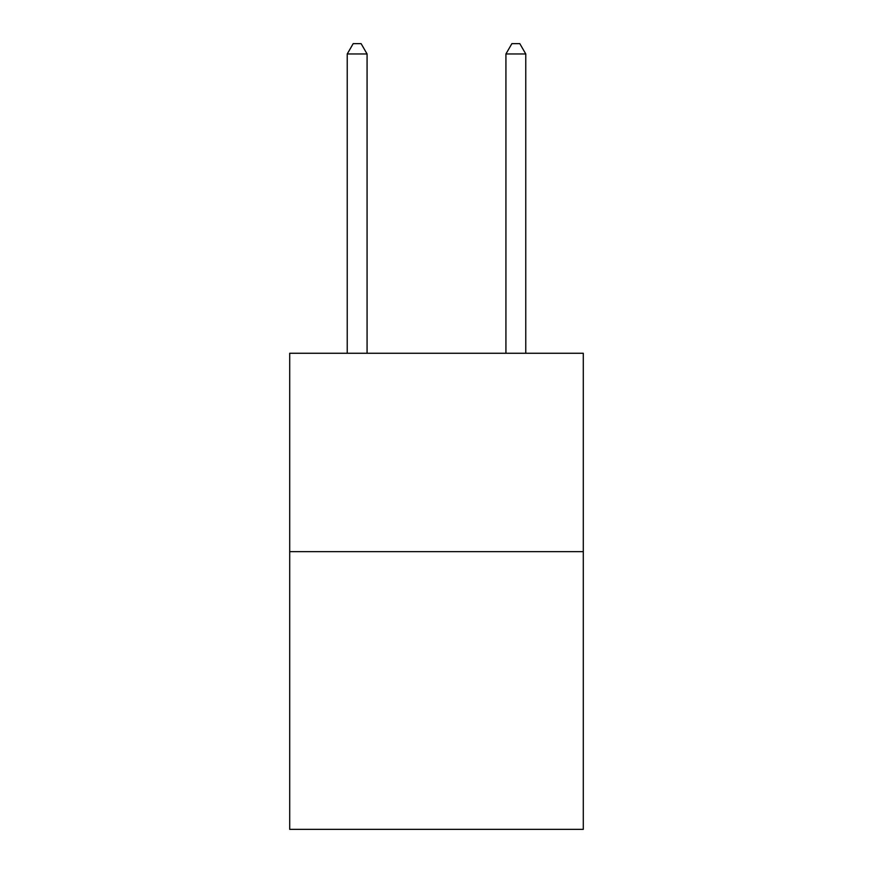<?xml version="1.0" encoding="UTF-8"?>
<svg xmlns="http://www.w3.org/2000/svg" width="873" height="873" viewBox="0 0 873 873"><rect width="100%" height="100%" fill="white"/><g stroke="black" fill="none" stroke-linecap="round" stroke-linejoin="round"><path stroke-width="1.31" d="M583.295 551.638L583.295 829.35L289.705 829.35L289.705 353.259L583.295 353.259L583.295 551.638L289.705 551.638M367.075 353.259L367.075 53.962L347.236 53.962L347.236 353.259M347.236 53.962L353.183 43.65L361.116 43.65L367.075 53.962M525.764 353.259L525.764 53.962L505.925 53.962L505.925 353.259M505.925 53.962L511.884 43.65L519.817 43.65L525.764 53.962"/></g></svg>
